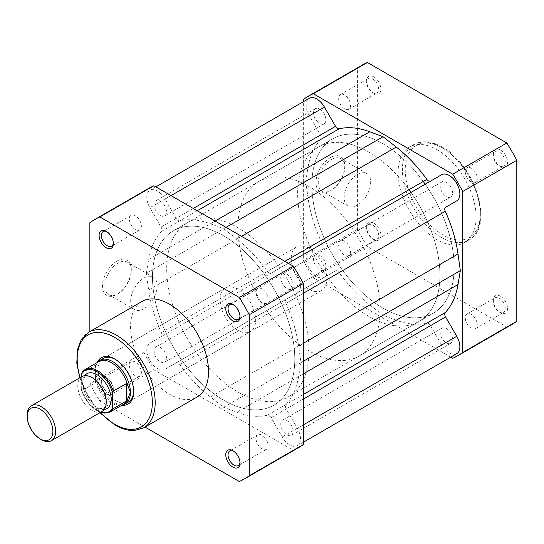 <?xml version="1.0" encoding="UTF-8"?>
<svg xmlns="http://www.w3.org/2000/svg" width="544" height="544" viewBox="0 0 544 544"><rect width="100%" height="100%" fill="white"/><g stroke="black" fill="none" stroke-linecap="round" stroke-linejoin="round"><path stroke-width="0.41" stroke-dasharray="2.72 2.04" d="M373.776 76.86A10.064 5.807 -120 0 0 366.656 80.968A10.064 5.807 -120 0 0 373.776 93.289L373.776 93.289A10.064 5.807 -120 0 0 380.888 89.182A10.064 5.807 -120 0 0 373.776 76.86M372.633 92.636L373.776 93.289L372.633 92.636A8.452 4.882 60 0 1 366.656 82.28A8.452 4.882 60 0 1 368.41 78.411A8.452 4.882 60 0 1 372.633 78.832A8.452 4.882 60 0 1 378.155 86.278A8.452 4.882 60 0 1 376.863 93.051A8.452 4.882 60 0 1 372.633 92.636M500.432 149.988A10.064 5.807 -120 0 0 493.32 154.095A10.064 5.807 -120 0 0 500.432 166.416L500.432 166.416A10.064 5.807 -120 0 0 507.552 162.309A10.064 5.807 -120 0 0 500.432 149.988M499.297 165.757L500.432 166.416L499.297 165.757A8.452 4.882 60 0 1 493.32 155.407A8.452 4.882 60 0 1 495.067 151.538A8.452 4.882 60 0 1 499.297 151.96A8.452 4.882 60 0 1 504.818 159.406A8.452 4.882 60 0 1 503.52 166.178A8.452 4.882 60 0 1 499.297 165.757M500.432 296.242A10.064 5.807 -120 0 0 493.32 300.349A10.064 5.807 -120 0 0 500.432 312.671L500.432 312.671A10.064 5.807 -120 0 0 507.552 308.564A10.064 5.807 -120 0 0 500.432 296.242M499.297 312.018L500.432 312.671L499.297 312.018A8.452 4.882 60 0 1 493.32 301.662A8.452 4.882 60 0 1 495.067 297.792A8.452 4.882 60 0 1 499.297 298.214A8.452 4.882 60 0 1 504.818 305.66A8.452 4.882 60 0 1 503.52 312.433A8.452 4.882 60 0 1 499.297 312.018M373.776 223.115A10.064 5.807 -120 0 0 366.656 227.222A10.064 5.807 -120 0 0 373.776 239.544L373.776 239.544A10.064 5.807 -120 0 0 380.888 235.436A10.064 5.807 -120 0 0 373.776 223.115M372.633 238.891L373.776 239.544L372.633 238.891A8.452 4.882 60 0 1 366.656 228.534A8.452 4.882 60 0 1 368.41 224.665A8.452 4.882 60 0 1 372.633 225.087A8.452 4.882 60 0 1 378.155 232.533A8.452 4.882 60 0 1 376.863 239.306A8.452 4.882 60 0 1 372.633 238.891M331.507 190.189L330.364 190.849A20.359 11.757 120 0 0 344.767 165.913A20.359 11.757 120 0 0 330.364 157.604A20.359 11.757 120 0 0 315.969 182.532A20.359 11.757 120 0 0 330.364 190.849L331.507 190.189A18.748 10.826 -60 0 1 322.13 191.121A18.748 10.826 -60 0 1 319.26 176.093A18.748 10.826 -60 0 1 331.507 159.576A18.748 10.826 -60 0 1 340.877 158.644A18.748 10.826 -60 0 1 344.767 167.226A18.748 10.826 -60 0 1 331.507 190.189M357.408 174.529A18.748 10.826 -60 0 1 366.778 173.597A18.748 10.826 -60 0 1 369.655 188.625A18.748 10.826 -60 0 1 357.408 205.142A18.748 10.826 -60 0 1 348.031 206.074A18.748 10.826 -60 0 1 345.161 191.046A18.748 10.826 -60 0 1 357.408 174.529M471.26 328.202A8.452 4.882 60 0 1 465.739 320.756A8.452 4.882 60 0 1 467.031 313.976A8.452 4.882 60 0 1 471.26 314.398A8.452 4.882 60 0 1 476.782 321.844A8.452 4.882 60 0 1 475.483 328.624A8.452 4.882 60 0 1 471.26 328.202M344.597 255.075A8.452 4.882 60 0 1 339.075 247.629A8.452 4.882 60 0 1 340.374 240.856A8.452 4.882 60 0 1 344.597 241.271A8.452 4.882 60 0 1 350.118 248.724A8.452 4.882 60 0 1 348.826 255.496A8.452 4.882 60 0 1 344.597 255.075M344.597 108.82A8.452 4.882 60 0 1 339.075 101.368A8.452 4.882 60 0 1 340.374 94.595A8.452 4.882 60 0 1 344.597 95.016A8.452 4.882 60 0 1 350.118 102.462A8.452 4.882 60 0 1 348.826 109.235A8.452 4.882 60 0 1 344.597 108.82M471.26 181.948A8.452 4.882 60 0 1 465.739 174.495A8.452 4.882 60 0 1 467.031 167.722A8.452 4.882 60 0 1 471.26 168.144A8.452 4.882 60 0 1 476.782 175.59A8.452 4.882 60 0 1 475.483 182.362A8.452 4.882 60 0 1 471.26 181.948M437.104 149.736A55.148 31.838 60 0 1 473.13 198.336A55.148 31.838 60 0 1 464.678 242.522A55.148 31.838 60 0 1 437.104 239.795A55.148 31.838 60 0 1 401.078 191.196A55.148 31.838 60 0 1 409.53 147.009A55.148 31.838 60 0 1 437.104 149.736M410.992 192.413A100.633 58.099 60 0 1 426.088 218.552A100.633 58.099 60 0 1 419.111 321.354A100.633 58.099 60 0 1 368.791 316.37A100.633 58.099 60 0 1 303.049 227.691A100.633 58.099 60 0 1 318.478 147.057A100.633 58.099 60 0 1 368.791 152.041A100.633 58.099 60 0 1 409.04 189.686M383.024 143.82A100.633 58.099 60 0 1 423.273 181.465A100.633 58.099 60 0 0 383.024 143.82A100.633 58.099 60 0 0 332.71 138.836A100.633 58.099 60 0 1 383.024 143.82M359.339 355.864A100.633 58.099 -120 0 0 380.174 309.794A100.633 58.099 -120 0 0 366.316 253.062A100.633 58.099 -120 0 0 258.706 181.567A100.633 58.099 -120 0 0 237.864 227.63A100.633 58.099 -120 0 0 281.792 328.902A100.633 58.099 -120 0 0 359.339 355.864L419.111 321.354A100.633 58.099 -120 0 0 439.953 275.284A100.633 58.099 -120 0 0 426.088 218.552A100.633 58.099 -120 0 0 318.478 147.057A100.633 58.099 -120 0 0 297.636 193.12A100.633 58.099 -120 0 0 341.564 294.392A100.633 58.099 -120 0 0 419.111 321.354L433.337 313.14A100.633 58.099 60 0 0 440.32 210.338A100.633 58.099 60 0 0 425.224 184.192A100.633 58.099 60 0 1 440.32 210.338A100.633 58.099 60 0 1 433.337 313.14A100.633 58.099 60 0 1 383.024 308.156A100.633 58.099 60 0 1 317.281 219.477A100.633 58.099 60 0 1 332.71 138.836L173.318 230.86A100.633 58.099 60 0 1 223.632 235.844A100.633 58.099 60 0 1 289.374 324.523A100.633 58.099 60 0 1 273.945 405.164A100.633 58.099 60 0 1 223.632 400.18A100.633 58.099 60 0 1 157.889 311.501A100.633 58.099 60 0 1 173.318 230.86A100.633 58.099 -120 0 0 157.889 311.501A100.633 58.099 -120 0 0 223.632 400.18A100.633 58.099 -120 0 0 273.945 405.164A100.633 58.099 -120 0 0 289.374 324.523A100.633 58.099 -120 0 0 223.632 235.844A100.633 58.099 -120 0 0 173.318 230.86L187.551 222.646A100.633 58.099 -120 0 0 172.122 303.287A100.633 58.099 -120 0 0 237.864 391.959A100.633 58.099 -120 0 0 288.177 396.943A100.633 58.099 -120 0 0 303.606 316.309A100.633 58.099 -120 0 0 237.864 227.63A100.633 58.099 -120 0 0 187.551 222.646M450.772 357.129L313.317 277.766A149.743 86.455 60 0 1 303.328 260.467L303.328 101.742M511.972 324.442A149.743 86.455 60 0 1 506.811 327.039L367.39 246.541A149.743 86.455 60 0 1 357.408 229.248L357.408 68.258A149.743 86.455 60 0 1 362.236 65.083M313.317 277.766L367.39 246.541M506.811 327.039L452.737 358.258M303.328 99.477L357.408 68.258M357.408 229.248L303.328 260.467M288.177 396.943L433.337 313.14A100.633 58.099 60 0 1 383.024 308.156A100.633 58.099 60 0 1 317.281 219.477A100.633 58.099 60 0 1 332.71 138.836L258.706 181.567M286.96 274.298A8.752 5.052 60 0 1 292.679 282.016A8.752 5.052 60 0 1 291.339 289.027A8.752 5.052 60 0 1 286.96 288.599A8.752 5.052 60 0 1 281.241 280.881A8.752 5.052 60 0 1 282.581 273.863A8.752 5.052 60 0 1 286.96 274.298M446.352 182.274A8.752 5.052 60 0 1 452.071 189.992A8.752 5.052 60 0 1 450.731 197.003A8.752 5.052 60 0 1 446.352 196.574A8.752 5.052 60 0 1 440.633 188.856A8.752 5.052 60 0 1 441.98 181.839A8.752 5.052 60 0 1 446.352 182.274M160.303 201.171A8.752 5.052 60 0 1 166.022 208.889A8.752 5.052 60 0 1 164.676 215.9A8.752 5.052 60 0 1 160.303 215.472A8.752 5.052 60 0 1 154.584 207.754A8.752 5.052 60 0 1 155.924 200.736A8.752 5.052 60 0 1 160.303 201.171M319.695 109.147A8.752 5.052 60 0 1 325.414 116.865A8.752 5.052 60 0 1 324.074 123.876A8.752 5.052 60 0 1 319.695 123.447A8.752 5.052 60 0 1 313.976 115.729A8.752 5.052 60 0 1 315.316 108.712A8.752 5.052 60 0 1 319.695 109.147M160.303 347.426A8.752 5.052 60 0 1 166.022 355.144A8.752 5.052 60 0 1 164.676 362.161A8.752 5.052 60 0 1 160.303 361.726A8.752 5.052 60 0 1 154.584 354.008A8.752 5.052 60 0 1 155.924 346.997A8.752 5.052 60 0 1 160.303 347.426M319.695 255.401A8.752 5.052 60 0 1 325.414 263.119A8.752 5.052 60 0 1 324.074 270.137A8.752 5.052 60 0 1 319.695 269.702A8.752 5.052 60 0 1 313.976 261.984A8.752 5.052 60 0 1 315.316 254.973A8.752 5.052 60 0 1 319.695 255.401M286.96 420.553A8.752 5.052 60 0 1 292.679 428.271A8.752 5.052 60 0 1 291.339 435.288A8.752 5.052 60 0 1 286.96 434.853A8.752 5.052 60 0 1 281.241 427.135A8.752 5.052 60 0 1 282.581 420.124A8.752 5.052 60 0 1 286.96 420.553M446.352 328.528A8.752 5.052 60 0 1 452.071 336.246A8.752 5.052 60 0 1 450.731 343.264A8.752 5.052 60 0 1 446.352 342.829A8.752 5.052 60 0 1 440.633 335.111A8.752 5.052 60 0 1 441.98 328.1A8.752 5.052 60 0 1 446.352 328.528M164.975 369.308L335.546 270.83L164.975 369.308A15.096 8.718 60 0 1 149.892 360.556A15.096 8.718 60 0 1 149.906 343.148A15.096 8.718 60 0 1 149.933 343.135L161.058 336.709A4.026 2.326 -120 0 0 161.371 332.676A107.678 62.166 60 0 1 148.648 289.986L146.316 273.374L305.714 181.349L308.04 167.436A107.678 62.166 60 0 1 320.763 139.434A4.026 2.326 60 0 0 320.45 135.034L309.278 115.682L149.886 207.706A15.096 8.718 60 0 1 149.906 190.318A15.096 8.718 60 0 1 157.454 191.066A15.096 8.718 60 0 1 165.029 199.077L176.154 218.348A4.026 2.326 -120 0 0 179.806 220.816A107.678 62.166 60 0 1 210.412 223.795L223.632 228.738L236.851 239.061A107.678 62.166 60 0 1 267.458 271.422A4.026 2.326 60 0 0 271.109 273.17L282.288 266.716A15.096 8.718 60 0 1 289.809 267.478A15.096 8.718 60 0 1 299.669 280.779A15.096 8.718 60 0 1 297.357 292.876A15.096 8.718 60 0 1 297.33 292.89L286.205 299.316A4.026 2.326 -120 0 0 285.892 303.348A107.678 62.166 60 0 1 298.615 346.038L300.941 362.651L298.615 376.564A107.678 62.166 60 0 1 285.892 404.566A4.026 2.326 60 0 0 286.205 408.966L297.378 428.318A15.096 8.718 60 0 1 297.357 445.706A15.096 8.718 60 0 1 282.234 436.948L271.109 417.676A4.026 2.326 -120 0 0 269.096 415.555A4.026 2.326 -120 0 0 267.458 415.208A107.678 62.166 60 0 1 236.851 412.23L223.632 407.286L210.412 396.964A107.678 62.166 60 0 1 179.806 364.602A4.026 2.326 60 0 0 178.167 363.052A4.026 2.326 60 0 0 176.154 362.855L335.546 270.83A4.026 2.326 60 0 1 337.559 271.028A4.026 2.326 60 0 1 339.198 272.578L179.806 364.602M456.749 353.682A15.096 8.718 60 0 1 441.626 344.923L430.501 325.652A4.026 2.326 -120 0 0 428.488 323.53A4.026 2.326 -120 0 0 426.85 323.184A107.678 62.166 60 0 1 396.243 320.205L236.851 412.23M441.68 174.692L430.501 181.145A4.026 2.326 60 0 1 430.488 181.159M456.722 200.865L445.597 207.291M297.357 292.876L286.205 299.316L297.33 292.89M303.328 361.27L300.941 362.651M396.243 320.205L383.024 315.262L223.632 407.286M383.024 315.262L369.804 304.939A107.678 62.166 60 0 1 339.198 272.578M324.374 277.284A15.096 8.718 60 0 1 309.291 268.532A15.096 8.718 60 0 1 309.298 251.124A15.096 8.718 60 0 1 309.325 251.11L320.45 244.684A4.026 2.326 -120 0 0 320.763 240.652A107.678 62.166 60 0 1 308.04 197.962L148.648 289.986M305.714 181.349L308.04 197.962M146.316 273.374L148.648 259.461A107.678 62.166 60 0 1 161.371 231.458A4.026 2.326 60 0 0 161.058 227.059L149.886 207.706M309.278 115.682A15.096 8.718 60 0 1 309.298 98.294M226.018 227.365L223.632 228.738M430.501 181.145L271.109 273.17M239.972 462.332A8.452 4.882 -120 0 0 239.999 461.72A8.452 4.882 -120 0 0 234.022 451.364L232.88 450.711L234.022 451.364A8.452 4.882 -120 0 0 233.478 451.078M239.972 316.078A8.452 4.882 -120 0 0 239.999 315.466A8.452 4.882 -120 0 0 234.022 305.109L232.88 304.456L234.022 305.109A8.452 4.882 -120 0 0 233.478 304.824M106.223 394.012A10.064 5.807 60 0 1 99.103 381.691A10.064 5.807 60 0 1 106.223 377.584L106.223 377.584A10.064 5.807 60 0 1 113.336 389.905A10.064 5.807 60 0 1 106.223 394.012M107.358 378.243L106.223 377.584L107.358 378.243A8.452 4.882 -120 0 0 103.136 377.822A8.452 4.882 -120 0 0 101.837 384.594A8.452 4.882 -120 0 0 107.358 392.04A8.452 4.882 -120 0 0 111.588 392.462A8.452 4.882 -120 0 0 113.336 388.593A8.452 4.882 -120 0 0 107.358 378.243L107.358 378.243M113.315 242.95A8.452 4.882 -120 0 0 113.336 242.338A8.452 4.882 -120 0 0 107.358 231.982L106.223 231.329L107.358 231.982A8.452 4.882 -120 0 0 106.814 231.696M116.892 261.127A20.359 11.757 120 0 0 102.496 286.062A20.359 11.757 120 0 0 116.892 294.372A20.359 11.757 120 0 0 116.899 294.372A20.359 11.757 120 0 0 131.294 269.443A20.359 11.757 120 0 0 116.892 261.127M118.034 293.719L116.892 294.372L118.034 293.719A18.748 10.826 -60 0 1 108.657 294.644A18.748 10.826 -60 0 1 105.788 279.623A18.748 10.826 -60 0 1 118.034 263.099A18.748 10.826 -60 0 1 127.405 262.174A18.748 10.826 -60 0 1 131.294 270.756A18.748 10.826 -60 0 1 118.034 293.719L118.034 293.719M121.876 405.232A26.765 15.456 60 0 1 114.764 402.723A26.765 15.456 60 0 1 97.22 362.528M133.681 391.122A25.16 14.525 -120 0 0 133.688 390.483A25.16 14.525 -120 0 0 115.899 359.672L114.764 359.013L115.899 359.672A25.16 14.525 -120 0 0 115.342 359.36M225.284 288.007L103.319 358.421A25.16 14.525 -120 0 0 99.464 378.583A25.16 14.525 -120 0 0 115.899 400.751A25.16 14.525 -120 0 0 128.479 401.996L250.444 331.582A25.16 14.525 -120 0 0 254.3 311.426A25.16 14.525 -120 0 0 237.864 289.252A25.16 14.525 -120 0 0 225.284 288.007A25.16 14.525 -120 0 0 221.428 308.169A25.16 14.525 -120 0 0 237.864 330.337A25.16 14.525 -120 0 0 250.444 331.582M143.936 308.672A18.748 10.826 -60 0 1 134.558 309.597A18.748 10.826 -60 0 1 131.689 294.576A18.748 10.826 -60 0 1 143.936 278.052A18.748 10.826 -60 0 1 153.313 277.127A18.748 10.826 -60 0 1 156.182 292.148A18.748 10.826 -60 0 1 143.936 308.672M262.058 288.925A8.452 4.882 -120 0 0 257.829 288.504A8.452 4.882 -120 0 0 256.537 295.276A8.452 4.882 -120 0 0 262.058 302.729A8.452 4.882 -120 0 0 266.281 303.144A8.452 4.882 -120 0 0 267.58 296.371A8.452 4.882 -120 0 0 262.058 288.925M135.395 215.798A8.452 4.882 -120 0 0 131.172 215.376A8.452 4.882 -120 0 0 129.873 222.156A8.452 4.882 -120 0 0 135.395 229.602A8.452 4.882 -120 0 0 139.624 230.024A8.452 4.882 -120 0 0 140.916 223.244A8.452 4.882 -120 0 0 135.395 215.798M135.395 362.052A8.452 4.882 -120 0 0 131.172 361.638A8.452 4.882 -120 0 0 129.873 368.41A8.452 4.882 -120 0 0 135.395 375.856A8.452 4.882 -120 0 0 139.624 376.278A8.452 4.882 -120 0 0 140.916 369.505A8.452 4.882 -120 0 0 135.395 362.052M262.058 435.18A8.452 4.882 -120 0 0 257.829 434.765A8.452 4.882 -120 0 0 256.537 441.538A8.452 4.882 -120 0 0 262.058 448.984A8.452 4.882 -120 0 0 266.281 449.405A8.452 4.882 -120 0 0 267.58 442.632A8.452 4.882 -120 0 0 262.058 435.18M141.977 301.478A55.148 31.838 -120 0 0 133.525 345.664A55.148 31.838 -120 0 0 169.551 394.264A55.148 31.838 -120 0 0 197.125 396.991M148.764 188.333A149.743 86.455 -120 0 0 143.936 191.502L143.936 352.498A149.743 86.455 -120 0 0 153.918 369.791L293.345 450.282A149.743 86.455 -120 0 0 298.5 447.692M89.855 331.568L89.855 383.717A149.743 86.455 -120 0 0 99.844 401.016L145.003 427.088M293.345 450.282L239.265 481.508M99.844 401.016L153.918 369.791M143.936 352.498L89.855 383.717M89.855 222.727L143.936 191.502M81.926 376.584A20.128 11.621 -120 0 0 77.758 385.798A20.128 11.621 -120 0 0 86.544 406.055A20.128 11.621 -120 0 0 102.054 411.448M41.432 439.64A20.128 11.621 60 0 1 27.2 414.99M84.728 375.686A20.128 11.621 -120 0 0 82.742 382.922A20.128 11.621 -120 0 0 89.93 401.35A20.128 11.621 -120 0 0 104.23 409.462M291.23 258.441A25.16 14.525 -120 0 0 302.212 283.764A25.16 14.525 -120 0 0 321.599 290.503A25.16 14.525 -120 0 0 326.808 278.984A25.16 14.525 -120 0 0 315.826 253.667A25.16 14.525 -120 0 0 296.439 246.928A25.16 14.525 -120 0 0 291.23 258.441M81.648 373.191L95.479 365.153L94.84 371.831A25.16 14.525 -120 0 0 104.176 395.304A25.16 14.525 -120 0 0 122.393 404.906A25.16 14.525 -120 0 0 122.448 404.899M81.314 376.938L81.314 389.341A23.848 13.77 -120 0 0 100.633 412.264M95.118 365.269L95.118 382.99L81.886 390.633L81.43 390.286L89.134 404.104L100.28 412.468M109.868 412.162A24.657 14.232 60 0 1 81.886 390.633L81.314 389.341M95.479 365.153L95.479 382.534L95.118 382.99M97.798 362.195A25.16 14.525 -120 0 0 97.757 362.236A25.16 14.525 -120 0 0 94.84 371.831L95.479 382.534M95.397 381.602A24.657 14.232 -120 0 0 120.958 405.171A24.657 14.232 -120 0 0 123.712 404.172M99.056 361.468A24.657 14.232 -120 0 0 96.812 363.351A24.657 14.232 -120 0 0 95.397 365.568M442.796 148.097A53.135 30.675 60 0 1 480.366 213.173A53.135 30.675 60 0 1 442.796 234.865A53.135 30.675 60 0 1 405.226 169.789A53.135 30.675 60 0 1 442.796 148.097M441.374 237.327A55.148 31.838 -120 0 0 468.948 240.06A55.148 31.838 -120 0 0 477.401 195.867A55.148 31.838 -120 0 0 441.374 147.274A55.148 31.838 -120 0 0 413.8 144.541A55.148 31.838 -120 0 0 405.348 188.734A55.148 31.838 -120 0 0 441.374 237.327M171.027 195.616L165.029 199.077M426.85 323.184L267.458 415.208M288.232 263.282L282.288 266.716M303.328 293.284L285.892 303.348M303.328 343.318L298.615 346.038M303.328 373.844L298.615 376.564M303.328 394.495L285.892 404.566M303.328 399.078L286.205 408.966M303.328 424.884L297.378 428.318M441.626 344.923L282.234 436.948M430.501 325.652L271.109 417.676M369.804 304.939L210.412 396.964M309.325 251.11L149.933 343.135M320.763 240.652L161.371 332.676M308.04 167.436L148.648 259.461M320.763 139.434L161.371 231.458M320.45 135.034L161.058 227.059M193.276 208.461L176.154 218.348M197.241 210.752L179.806 220.816M215.125 221.075L210.412 223.795M241.563 236.341L236.851 239.061M284.9 261.358L267.458 271.422M143.759 427.802A55.148 31.838 60 0 1 116.185 425.075A55.148 31.838 60 0 1 80.158 376.475A55.148 31.838 60 0 1 88.611 332.289M80.111 377.631A53.135 30.675 -120 0 0 100.239 412.495M366.656 82.28L366.656 80.968M493.32 155.407L493.32 154.095M493.32 301.662L493.32 300.349M366.656 228.534L366.656 227.222M344.767 167.226L344.767 165.913M409.53 147.009L413.8 144.541L423.375 141.814C429.427 141.576 435.764 143.364 442.381 147.172C475.456 164.472 494.768 227.412 468.948 240.06L464.678 242.522M366.778 173.597L340.877 158.644M467.031 313.976L495.067 297.792M340.374 240.856L368.41 224.665M340.374 94.595L368.41 78.411M467.031 167.722L495.067 151.538M475.483 182.362L503.52 166.178M348.826 109.235L376.863 93.051M348.826 255.496L376.863 239.306M475.483 328.624L503.52 312.433M348.031 206.074L322.13 191.121M450.731 197.003L291.339 289.027M324.074 123.876L164.676 215.9M324.074 270.137L164.676 362.161M450.731 343.264L291.339 435.288M303.328 442.258L297.357 445.706M309.298 251.124L149.906 343.148M155.883 186.871L149.906 190.318M441.98 328.1L282.581 420.124M315.316 254.973L155.924 346.997M315.316 108.712L155.924 200.736M441.98 181.839L282.581 273.863M134.558 309.597L108.657 294.644M257.829 288.504L229.792 304.694M131.172 215.376L103.136 231.567M131.172 361.638L103.136 377.822M257.829 434.765L229.792 450.949M266.281 449.405L238.245 465.589M139.624 376.278L111.588 392.462M139.624 230.024L111.588 246.208M266.281 303.144L238.245 319.335M99.872 412.706L87.876 396.392L79.744 377.842M153.313 277.127L127.405 262.174M133.688 390.483L133.688 391.796M131.294 270.756L131.294 269.443M113.336 242.338L113.336 243.651M113.336 388.593L113.336 389.905M239.999 315.466L239.999 316.778M239.999 461.72L239.999 463.032M106.094 401.642C106.712 402.553 104.332 409.156 103.537 408.265L100.191 408.619C99.817 409.394 96.893 407.524 91.426 403.029C85.979 396.841 83.13 390.334 82.872 383.513C82.253 382.602 84.626 375.992 85.422 376.89C91.528 372.592 106.814 389.742 106.094 401.642M321.599 290.503L128.479 401.996M120.958 405.171L122.393 404.906M96.812 363.351L97.757 362.236M296.439 246.928L103.319 358.421"/><path stroke-width="0.82" d="M409.04 189.686A100.633 58.099 60 0 1 410.992 192.413M423.273 181.465A100.633 58.099 60 0 1 425.224 184.192A100.633 58.099 60 0 0 423.273 181.465M303.328 101.742L303.328 99.477A149.743 86.455 60 0 1 308.156 96.308A149.743 86.455 60 0 1 313.317 93.718L452.737 174.209A149.743 86.455 60 0 1 462.72 191.502L462.72 352.498A149.743 86.455 60 0 1 457.892 355.667A149.743 86.455 60 0 1 452.737 358.258L450.772 357.129M308.156 96.308L362.236 65.083A149.743 86.455 60 0 1 367.39 62.492L506.811 142.984A149.743 86.455 60 0 1 516.8 160.283L516.8 321.273A149.743 86.455 60 0 1 511.972 324.442L457.892 355.667M462.72 352.498L516.8 321.273M516.8 160.283L462.72 191.502M452.737 174.209L506.811 142.984M367.39 62.492L313.317 93.718M155.883 186.871L309.298 98.294A15.096 8.718 60 0 1 316.846 99.042A15.096 8.718 60 0 1 324.421 107.052L335.546 126.324A4.026 2.326 -120 0 0 339.198 128.792A107.678 62.166 60 0 1 369.804 131.77L215.125 221.075M288.232 263.282L441.68 174.692A15.096 8.718 60 0 1 449.201 175.454A15.096 8.718 60 0 1 459.061 188.754A15.096 8.718 60 0 1 456.749 200.852A15.096 8.718 60 0 1 456.722 200.865L445.597 207.291A4.026 2.326 -120 0 0 445.284 211.324A107.678 62.166 60 0 1 458.007 254.014L303.328 343.318M458.007 254.014L460.34 270.626L303.328 361.27M460.34 270.626L458.007 284.539A107.678 62.166 60 0 1 445.284 312.542L303.328 394.495M303.328 442.258L456.749 353.682A15.096 8.718 60 0 0 456.77 336.294L445.597 316.941A4.026 2.326 60 0 1 445.284 312.542M369.804 131.77L383.024 136.714L226.018 227.365M383.024 136.714L396.243 147.036A107.678 62.166 60 0 1 426.85 179.398L284.9 261.358M430.488 181.159A4.026 2.326 60 0 1 426.85 179.398M232.88 467.14A10.064 5.807 60 0 1 225.767 454.818A10.064 5.807 60 0 1 232.88 450.711L232.88 450.711A10.064 5.807 60 0 1 239.999 463.032A10.064 5.807 60 0 1 232.88 467.14M233.478 451.078A8.452 4.882 -120 0 0 229.792 450.949A8.452 4.882 -120 0 0 228.5 457.722A8.452 4.882 -120 0 0 234.022 465.168A8.452 4.882 -120 0 0 238.245 465.589A8.452 4.882 -120 0 0 239.972 462.332M232.88 320.885A10.064 5.807 60 0 1 225.767 308.564A10.064 5.807 60 0 1 232.88 304.456L232.88 304.456A10.064 5.807 60 0 1 239.999 316.778A10.064 5.807 60 0 1 232.88 320.885M233.478 304.824A8.452 4.882 -120 0 0 229.792 304.694A8.452 4.882 -120 0 0 228.5 311.467A8.452 4.882 -120 0 0 234.022 318.913A8.452 4.882 -120 0 0 238.245 319.335A8.452 4.882 -120 0 0 239.972 316.078M106.223 247.758A10.064 5.807 60 0 1 99.103 235.436A10.064 5.807 60 0 1 106.223 231.329L106.223 231.329A10.064 5.807 60 0 1 113.336 243.651A10.064 5.807 60 0 1 106.223 247.758M106.814 231.696A8.452 4.882 -120 0 0 103.136 231.567A8.452 4.882 -120 0 0 101.837 238.34A8.452 4.882 -120 0 0 107.358 245.786A8.452 4.882 -120 0 0 111.588 246.208A8.452 4.882 -120 0 0 113.315 242.95M97.22 362.528A26.765 15.456 60 0 1 114.764 359.013L114.764 359.013A26.765 15.456 60 0 1 133.688 391.796A26.765 15.456 60 0 1 121.876 405.232M115.342 359.36A25.16 14.525 -120 0 0 103.319 358.421L100.048 360.312A25.16 14.525 -120 0 0 97.798 362.195M143.759 427.802L197.125 396.991A55.148 31.838 -120 0 0 205.578 352.804A55.148 31.838 -120 0 0 169.551 304.205A55.148 31.838 -120 0 0 141.977 301.478L88.611 332.289A55.148 31.838 60 0 1 116.185 335.022A55.148 31.838 60 0 1 152.211 383.615A55.148 31.838 60 0 1 143.759 427.802L134.184 430.535C128.132 430.773 121.795 428.985 115.178 425.17L99.872 412.706M145.003 427.088L239.265 481.508A149.743 86.455 -120 0 0 244.419 478.917L298.5 447.692A149.743 86.455 -120 0 0 303.328 444.523L303.328 283.533A149.743 86.455 -120 0 0 293.345 266.234L153.918 185.742A149.743 86.455 -120 0 0 148.764 188.333L94.683 219.558A149.743 86.455 -120 0 0 89.855 222.727L89.855 331.568M244.419 478.917A149.743 86.455 -120 0 0 249.247 475.742L249.247 314.752A149.743 86.455 -120 0 0 239.265 297.459L99.844 216.961A149.743 86.455 -120 0 0 94.683 219.558M153.918 185.742L99.844 216.961M239.265 297.459L293.345 266.234M303.328 283.533L249.247 314.752M249.247 475.742L303.328 444.523M122.448 404.899A25.16 14.525 -120 0 0 125.202 403.886L128.479 401.996A25.16 14.525 -120 0 0 133.681 391.122M51.496 440.633L102.054 411.448A20.128 11.621 -120 0 0 106.223 402.234A20.128 11.621 -120 0 0 97.437 381.976A20.128 11.621 -120 0 0 81.926 376.584L31.368 405.776A20.128 11.621 60 0 1 46.879 411.169A20.128 11.621 60 0 1 55.665 431.419A20.128 11.621 60 0 1 51.496 440.633A20.128 11.621 60 0 1 41.432 439.64L40.045 438.838A18.163 10.486 -120 0 0 52.89 431.419A18.163 10.486 -120 0 0 40.045 409.17A18.163 10.486 -120 0 0 27.2 416.588A18.163 10.486 -120 0 0 40.045 438.838M27.2 416.588L27.2 414.99A20.128 11.621 60 0 1 31.368 405.776M104.23 409.462A20.128 11.621 -120 0 0 111.2 399.357A20.128 11.621 -120 0 0 100.735 377.461A20.128 11.621 -120 0 0 84.728 375.686M125.202 403.886A25.16 14.525 -120 0 0 130.417 392.374L126.929 400.69L113.193 408.707A24.657 14.232 60 0 1 109.868 412.162L123.712 404.172A24.657 14.232 -120 0 0 127.378 400.071M81.314 374.857L81.886 372.912A24.657 14.232 60 0 1 85.211 369.458A24.657 14.232 60 0 1 113.193 390.986L112.628 392.938A23.848 13.77 -120 0 0 96.968 371.668A23.848 13.77 -120 0 0 81.314 374.857L81.314 376.938M112.628 392.938L112.628 407.422L113.193 408.707M113.193 390.986L126.929 383.309L130.417 392.374A25.16 14.525 -120 0 0 119.435 367.05A25.16 14.525 -120 0 0 100.048 360.312M126.929 383.309L126.929 400.69M126.432 383.35L126.432 401.064M127.378 384.03A24.657 14.232 -120 0 0 99.056 361.468L85.211 369.458L81.648 373.191M324.421 107.052L171.027 195.616M445.597 207.291L456.749 200.852M445.284 211.324L303.328 293.284M458.007 284.539L303.328 373.844M445.597 316.941L303.328 399.078M456.77 336.294L303.328 424.884M335.546 126.324L193.276 208.461M339.198 128.792L197.241 210.752M396.243 147.036L241.563 236.341M100.239 412.495A53.135 30.675 -120 0 0 114.764 424.252A53.135 30.675 -120 0 0 152.334 402.56A53.135 30.675 -120 0 0 114.764 337.484A53.135 30.675 -120 0 0 80.111 377.631M100.633 412.264A23.848 13.77 -120 0 0 112.628 407.422M79.744 377.842L76.82 363.249L77.33 350.078L81.328 339.422L88.611 332.289M100.28 412.468L109.868 412.162"/></g></svg>
